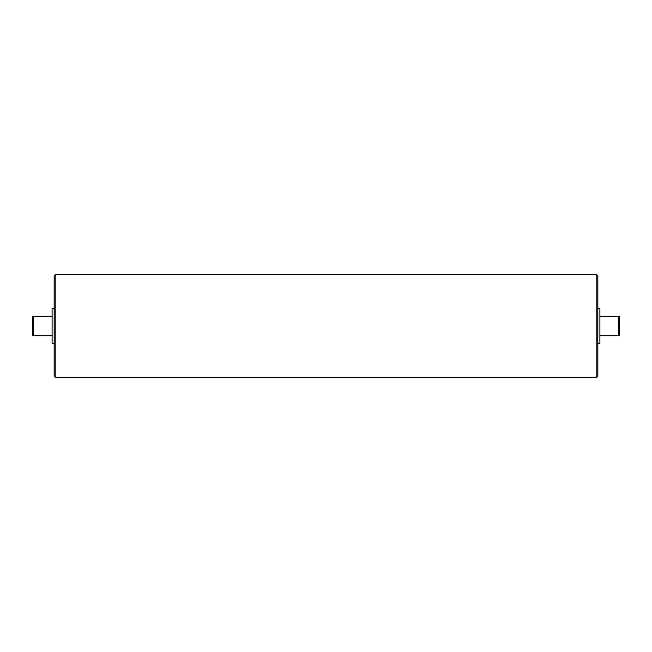 <?xml version="1.0" encoding="UTF-8"?>
<svg xmlns="http://www.w3.org/2000/svg" width="652" height="652" viewBox="0 0 652 652"><rect width="100%" height="100%" fill="white"/><g stroke="black" fill="none" stroke-linecap="round" stroke-linejoin="round"><path stroke-width="0.98" d="M618.373 335.747L619.4 335.747L619.4 316.253L618.373 316.253L618.373 335.747L599.905 335.747M618.373 316.253L599.905 316.253M597.86 308.559L599.905 308.559L599.905 343.441L597.86 343.441M52.095 316.253L32.6 316.253L32.6 335.747L52.095 335.747M33.627 335.747L33.627 316.253M54.14 308.559L52.095 308.559L52.095 343.441L54.14 343.441M55.167 274.704L54.14 275.731L54.14 376.269L55.167 377.296L55.167 274.704L596.833 274.704L596.833 377.296L55.167 377.296M596.833 377.296L597.86 376.269L597.86 275.731L596.833 274.704"/></g></svg>

